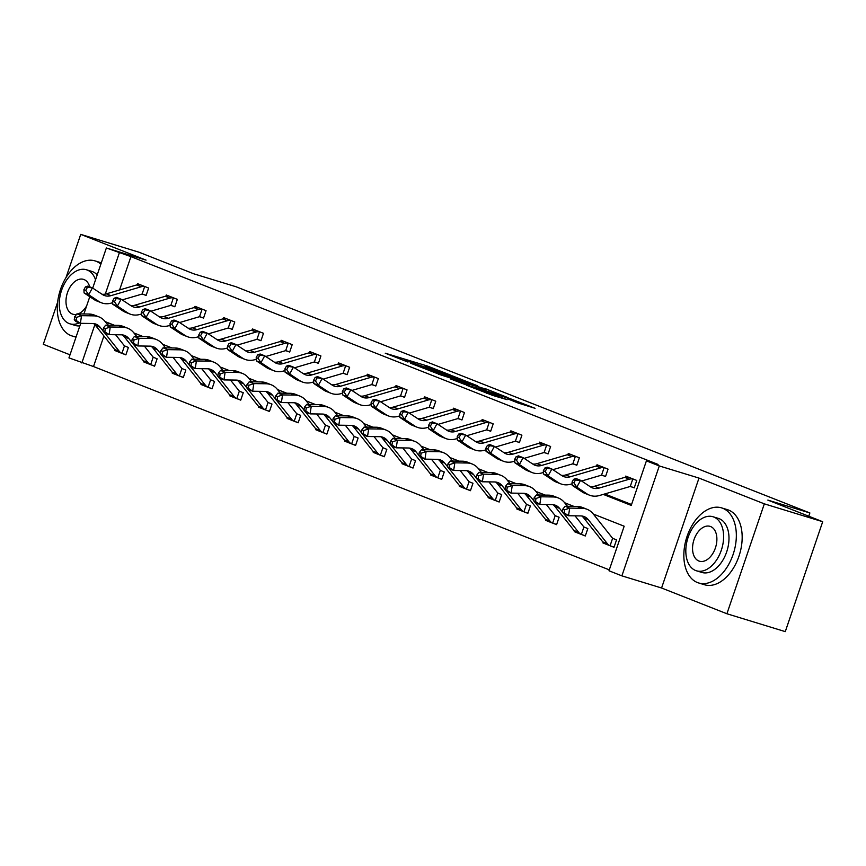 <?xml version="1.0" encoding="UTF-8"?>
<svg xmlns="http://www.w3.org/2000/svg" width="866" height="866" viewBox="0 0 866 866"><rect width="100%" height="100%" fill="white"/><g stroke="black" fill="none" stroke-linecap="round" stroke-linejoin="round"><path stroke-width="1.3" d="M450.58 375.108L427.62 366.112L385.262 353.209L407.951 362.053L403.805 360.137L407.356 361.035L429.265 368.58L425.119 366.654L432.112 368.613L450.58 375.108M518.279 403.069L535.058 408.308L509.013 398.198L466.655 385.294L492.7 395.405L507.162 399.67L474.362 387.979L504.499 397.039L517.132 401.597L508.526 399.183L518.279 403.069M822.7 521.711L785.278 631.628L726.91 613.756L764.332 503.85L822.7 521.711L767.85 500.093L809.872 512.953L235.963 286.722L193.941 273.862L139.09 252.244L80.722 234.372L146.062 260.125L106.366 247.979L130.928 256.628L658.084 464.436L646.415 460.864L659.297 465.94L621.885 575.858L608.993 570.77L624.17 526.214L593.351 514.068M764.332 503.85L698.992 478.086L659.297 465.94M477.761 385.879L452.821 376.05L410.462 363.146L436.507 373.246L477.761 385.879M485.014 388.542L506.967 397.234L464.598 384.331L450.753 379.027L469.708 384.71L463.029 382.025L438.207 374.09L484.917 388.834M80.722 234.372L66.011 277.585M57.643 302.169L43.3 344.289L70.005 354.811M808.768 516.223L809.872 512.953M130.928 256.628L119.584 289.958M604.76 493.956L631.552 504.51M143.117 294.288L146.105 295.468L148.627 288.042L137.586 283.68L137.207 284.806M171.825 305.601L174.813 306.78L177.346 299.355L166.294 295.003L165.915 296.129M200.544 316.924L203.532 318.103L206.054 310.678L195.012 306.326L194.634 307.441M229.252 328.246L232.24 329.416L234.773 321.99L223.731 317.638L223.341 318.764M257.971 339.559L260.958 340.739L263.481 333.313L252.439 328.961L252.06 330.076M286.678 350.882L289.666 352.061L292.199 344.636L281.158 340.284L280.768 341.399M315.397 362.205L318.385 363.374L320.918 355.948L309.866 351.596L309.487 352.722M344.116 373.517L347.104 374.697L349.626 367.271L338.584 362.919L338.205 364.034M372.824 384.84L375.812 386.02L378.345 378.594L367.292 374.231L366.913 375.357M401.543 396.152L404.53 397.332L407.052 389.906L396.011 385.554L395.632 386.68M430.25 407.475L433.238 408.655L435.771 401.229L424.73 396.877L424.34 397.992M458.969 418.798L461.957 419.967L464.479 412.541L453.438 408.189L453.059 409.315M487.677 430.11L490.665 431.29L493.198 423.864L482.156 419.512L481.767 420.627M516.396 441.433L519.384 442.613L521.906 435.187L510.864 430.835L510.485 431.95M545.104 452.756L548.091 453.925L550.624 446.499L539.583 442.147L539.204 443.273M573.822 464.068L576.81 465.248L579.343 457.822L568.291 453.47L567.912 454.585M602.541 475.391L605.529 476.571L608.051 469.145L597.01 464.782L596.631 465.908M631.249 486.703L634.237 487.883L636.77 480.457L625.728 476.105L625.339 477.231M103.92 335.976L93.506 366.545L609.307 569.871M108.369 322.888L107.72 324.804M115.037 349.918L114.832 350.524L116.997 351.38M122.885 353.696L125.873 354.876L128.406 347.45L124.931 346.086M143.756 361.23L143.55 361.836L145.715 362.692M151.604 365.019L154.592 366.199L157.114 358.773L153.65 357.398M172.464 372.553L172.258 373.159L174.423 374.015M180.312 376.331L183.3 377.511L185.833 370.085L182.369 368.721M201.183 383.876L200.977 384.482L203.142 385.338M209.031 387.654L212.018 388.834L214.541 381.408L211.077 380.044M229.891 395.188L229.685 395.794L231.85 396.65M237.739 398.977L240.726 400.146L243.259 392.72L239.795 391.356M258.609 406.511L258.404 407.117L260.569 407.973M266.457 410.289L269.445 411.469L271.978 404.043L268.503 402.679M287.317 417.823L287.111 418.44L289.276 419.285M295.176 421.612L298.164 422.792L300.686 415.366L297.222 413.991M316.036 429.146L315.83 429.752L317.995 430.608M323.884 432.935L326.872 434.104L329.405 426.678L325.93 425.314M344.755 440.469L344.538 441.075L346.703 441.931M352.603 444.247L355.59 445.427L358.113 438.001L354.649 436.637M373.463 451.781L373.257 452.388L375.422 453.243M381.311 455.57L384.298 456.75L386.831 449.324L383.367 447.949M402.181 463.104L401.976 463.711L404.141 464.566M410.029 466.882L413.017 468.062L415.539 460.636L412.075 459.272M430.889 474.427L430.683 475.033L432.848 475.889M438.737 478.205L441.725 479.385L444.258 471.959L440.794 470.595M459.608 485.739L459.402 486.346L461.567 487.201M467.456 489.528L470.444 490.697L472.977 483.271L469.502 481.907M488.316 497.062L488.11 497.669L490.275 498.524M496.175 500.84L499.162 502.02L501.685 494.594L498.221 493.23M517.034 508.374L516.829 508.991L518.994 509.836M524.883 512.163L527.87 513.343L530.403 505.917L526.929 504.542M545.753 519.697L545.537 520.304L547.702 521.159M553.601 523.486L556.589 524.655L559.111 517.229L555.647 515.865M574.461 531.02L574.255 531.627L576.42 532.482M582.309 534.798L585.297 535.978L587.83 528.552L584.355 527.188M603.18 542.332L602.974 542.939L605.139 543.794M611.028 546.121L614.016 547.301L616.538 539.875L613.074 538.5M698.992 478.086L661.57 588.003L726.91 613.756M661.57 588.003L621.885 575.858M93.506 366.545L68.955 357.896L80.722 323.321M603.266 494.399L631.249 505.419L646.415 460.864M119.259 253.056L105.284 294.104M83.905 313.968L89.783 296.702M92.716 288.086L106.366 247.979M94.87 324.674L81.837 362.973M573.942 506.415L564.632 502.745M545.223 495.103L535.924 491.433M516.515 483.78L507.205 480.11M487.796 472.457L478.497 468.798M459.088 461.145L449.779 457.475M430.37 449.822L421.071 446.152M401.662 438.499L392.352 434.84M372.943 427.187L363.633 423.517M344.224 415.864L334.925 412.194M315.516 404.552L306.207 400.882M286.798 393.229L277.499 389.559M258.09 381.906L248.78 378.247M229.371 370.594L220.072 366.924M200.663 359.271L191.354 355.601M171.944 347.948L162.635 344.289M143.226 336.636L133.927 332.966M114.518 325.313L105.208 321.643M114.832 350.524L116.282 350.968M143.55 361.836L145.001 362.291M172.258 373.159L173.72 373.603M200.977 384.482L202.428 384.926M229.685 395.794L231.146 396.249M258.404 407.117L259.854 407.561M287.111 418.44L288.573 418.884M315.83 429.752L317.281 430.196M344.538 441.075L345.999 441.519M373.257 452.388L374.718 452.842M401.976 463.711L403.426 464.154M430.683 475.033L432.145 475.477M459.402 486.346L460.853 486.8M488.11 497.669L489.571 498.112M516.829 508.991L518.279 509.435M545.537 520.304L546.998 520.747M574.255 531.627L575.717 532.07M602.974 542.939L604.425 543.393M455.7 377.262L415.842 364.997L432.015 370.756L456.772 378.334L460.322 379.232L455.7 377.262M485.956 389.743L465.605 382.718L485.956 389.743L485.61 390.761M125.938 354.692L121.933 353.35A10.987 8.53 -68.5 0 1 119.216 351.239L104.613 332.869M115.611 334.731L124.163 345.491A3.139 2.436 111.5 0 0 124.498 345.826L125.418 346.27M117.787 351.693L117.332 351.531A10.987 8.53 -68.5 0 1 114.615 349.431L95.563 325.464A15.696 12.189 111.5 0 0 93.604 323.559M103 330.844L100.164 327.272A15.696 12.189 111.5 0 0 96.029 324.165A15.696 12.189 111.5 0 0 92.608 323.494L80.376 323.321L75.775 321.502L74.259 319.706L76.1 320.431L76.565 317.378L74.725 316.653L74.259 319.706M74.725 316.653L76.944 313.871L89.176 314.044A23.555 18.294 -68.5 0 1 94.307 315.051L98.908 316.859A23.555 18.294 -68.5 0 1 105.111 321.524L108.055 325.215M76.944 313.871L81.545 315.679L93.777 315.863A23.555 18.294 -68.5 0 1 98.908 316.859M122.82 353.674L121.933 353.35L124.498 345.826L124.985 346.108M76.565 317.378L81.545 315.679L80.376 323.321L76.1 320.431M122.182 299.907L141.634 294.191A3.139 2.436 -68.5 0 1 142.1 294.104L144.665 286.581L145.575 286.841L140.065 284.762A10.987 8.53 111.5 0 0 136.568 284.968L106.323 293.845A15.696 12.189 -68.5 0 1 102.026 294.245M146.159 295.284L142.1 294.104M144.665 286.581A10.987 8.53 111.5 0 0 141.169 286.776L110.924 295.663A15.696 12.189 -68.5 0 1 104.234 295.458A15.696 12.189 -68.5 0 1 102.469 294.537L92.435 287.902L88.678 294.743L98.702 301.379A23.555 18.294 111.5 0 0 101.354 302.754A23.555 18.294 111.5 0 0 111.4 303.068L112.71 302.678M85.42 286.917L87.834 286.083L92.435 287.902L85.42 286.917L83.915 289.655L85.756 290.381L87.26 287.642M85.756 290.381L88.678 294.743L84.078 292.935L94.102 299.56A23.555 18.294 111.5 0 0 96.754 300.946L101.354 302.754M84.078 292.935L83.915 289.655M100.867 264.152A39.251 24.681 -73 0 0 96.18 261.294A39.251 24.681 -73 0 0 95.022 260.893A39.251 24.681 -73 0 0 60.219 290.283A39.251 24.681 -73 0 0 70.893 335.564A39.251 24.681 -73 0 0 72.04 335.965A39.251 24.681 -73 0 0 76.186 336.647M101.311 262.831A39.251 24.681 -73 0 0 100.857 262.679L95.022 260.893M95.541 279.772A28.264 17.775 -73 0 0 87.271 270.051A28.264 17.775 -73 0 0 86.438 269.759L91.807 271.404A28.264 17.775 107 0 1 92.64 271.697A28.264 17.775 107 0 1 97.209 274.901M86.438 269.759A28.264 17.775 -73 0 0 61.378 290.922A28.264 17.775 -73 0 0 69.064 323.527A28.264 17.775 -73 0 0 69.897 323.808A28.264 17.775 -73 0 0 79.293 322.888M89.674 286.808A18.218 11.453 -73 0 0 84.034 279.556A18.218 11.453 -73 0 0 83.493 279.372A18.218 11.453 -73 0 0 67.342 293A18.218 11.453 -73 0 0 72.3 314.012A18.218 11.453 -73 0 0 72.831 314.206A18.218 11.453 -73 0 0 76.544 314.38M78.243 313.882A18.218 11.453 -73 0 0 86.687 305.806M79.845 325.887A28.264 17.775 107 0 1 75.266 325.454L69.897 323.808M722.731 508.277A39.251 24.681 -73 0 0 721.584 507.877A39.251 24.681 -73 0 0 686.77 537.266A39.251 24.681 -73 0 0 697.444 582.547A39.251 24.681 -73 0 0 698.602 582.948A39.251 24.681 -73 0 0 733.405 553.569A39.251 24.681 -73 0 0 722.731 508.277M698.602 582.948L704.437 584.734A39.251 24.681 -73 0 0 739.239 555.355A39.251 24.681 -73 0 0 728.566 510.074A39.251 24.681 -73 0 0 727.418 509.663L721.584 507.877M712.989 516.742L718.358 518.388A28.264 17.775 107 0 1 719.191 518.68A28.264 17.775 107 0 1 726.877 551.285A28.264 17.775 107 0 1 701.817 572.437L696.448 570.791A28.264 17.775 -73 0 0 721.508 549.639A28.264 17.775 -73 0 0 713.822 517.034A28.264 17.775 -73 0 0 712.989 516.742A28.264 17.775 -73 0 0 687.929 537.905A28.264 17.775 -73 0 0 695.615 570.51A28.264 17.775 -73 0 0 696.448 570.791M698.851 561.006A18.218 11.453 -73 0 0 699.392 561.19A18.218 11.453 -73 0 0 715.533 547.55A18.218 11.453 -73 0 0 710.585 526.539A18.218 11.453 -73 0 0 710.055 526.355A18.218 11.453 -73 0 0 693.904 539.994A18.218 11.453 -73 0 0 698.851 561.006M154.646 366.015L150.652 364.662A10.987 8.53 -68.5 0 1 147.934 362.562L133.332 344.192M144.33 346.054L152.881 356.814A3.139 2.436 111.5 0 0 153.206 357.138L154.126 357.593M146.506 363.006L146.051 362.854A10.987 8.53 -68.5 0 1 143.334 360.754L124.282 336.777A15.696 12.189 111.5 0 0 122.323 334.882M131.719 342.157L128.882 338.595A15.696 12.189 111.5 0 0 124.747 335.488A15.696 12.189 111.5 0 0 121.316 334.817L109.094 334.633L104.494 332.825L102.967 331.029L104.818 331.754L105.284 328.701L103.444 327.976L102.967 331.029M103.444 327.976L105.663 325.183L117.884 325.367A23.555 18.294 -68.5 0 1 123.015 326.363L127.627 328.182A23.555 18.294 -68.5 0 1 133.829 332.847L136.763 336.538M105.663 325.183L110.263 327.002L122.485 327.175A23.555 18.294 -68.5 0 1 127.627 328.182M151.539 364.997L150.652 364.662L153.206 357.138L153.704 357.431M105.284 328.701L110.263 327.002L109.094 334.633L104.818 331.754M183.365 377.338L179.359 375.985A10.987 8.53 -68.5 0 1 176.642 373.885L162.039 355.504M173.038 357.366L181.6 368.137A3.139 2.436 111.5 0 0 181.925 368.461L182.845 368.905M175.213 374.329L174.759 374.166A10.987 8.53 -68.5 0 1 172.042 372.066L152.99 348.1A15.696 12.189 111.5 0 0 151.041 346.205M160.427 353.48L157.59 349.907A15.696 12.189 111.5 0 0 153.455 346.801A15.696 12.189 111.5 0 0 150.035 346.14L137.813 345.956L133.212 344.138L131.686 342.351L133.526 343.077L133.992 340.013L132.152 339.288L131.686 342.351M132.152 339.288L134.371 336.506L146.603 336.679A23.555 18.294 -68.5 0 1 151.734 337.686L156.335 339.504A23.555 18.294 -68.5 0 1 162.537 344.159L165.482 347.861M134.371 336.506L138.971 338.314L151.204 338.498A23.555 18.294 -68.5 0 1 156.335 339.504M180.258 376.32L179.359 375.985L181.925 368.461L182.412 368.743M133.992 340.013L138.971 338.314L137.813 345.956L133.526 343.077M169.281 296.183L168.773 296.085A10.987 8.53 111.5 0 0 165.276 296.28L135.042 305.168A15.696 12.189 -68.5 0 1 130.734 305.557M150.901 311.219L170.353 305.503A3.139 2.436 -68.5 0 1 170.819 305.417L173.373 297.904L174.358 298.175M174.878 306.607L170.819 305.417M173.373 297.904A10.987 8.53 111.5 0 0 169.877 298.099L139.643 306.975A15.696 12.189 -68.5 0 1 132.942 306.77A15.696 12.189 -68.5 0 1 131.177 305.85L121.153 299.225L117.386 306.066L127.421 312.702A23.555 18.294 111.5 0 0 130.062 314.077A23.555 18.294 111.5 0 0 140.108 314.39L141.429 314.001M114.139 298.24L116.553 297.406L121.153 299.225L114.139 298.24L112.634 300.978L114.474 301.704L115.979 298.965M114.474 301.704L117.386 306.066L112.786 304.247L122.82 310.883A23.555 18.294 111.5 0 0 125.462 312.258L130.062 314.077M112.786 304.247L112.634 300.978M179.608 322.542L199.061 316.826A3.139 2.436 -68.5 0 1 199.526 316.74L202.092 309.216L203.012 309.476L197.491 307.408A10.987 8.53 111.5 0 0 193.995 307.603L163.75 316.491A15.696 12.189 -68.5 0 1 159.452 316.88M203.586 317.919L199.526 316.74M202.092 309.216A10.987 8.53 111.5 0 0 198.595 309.422L168.361 318.298A15.696 12.189 -68.5 0 1 161.661 318.093A15.696 12.189 -68.5 0 1 159.896 317.173L149.861 310.537L146.105 317.378L156.129 324.014A23.555 18.294 111.5 0 0 158.781 325.4A23.555 18.294 111.5 0 0 168.827 325.703L170.137 325.324M142.847 309.563L145.261 308.729L149.861 310.537L142.847 309.563L141.342 312.301L143.182 313.027L144.687 310.288M143.182 313.027L146.105 317.378L141.504 315.57L151.528 322.206A23.555 18.294 111.5 0 0 154.18 323.581L158.781 325.4M141.504 315.57L141.342 312.301M212.083 388.65L208.078 387.297A10.987 8.53 -68.5 0 1 205.361 385.197L190.758 366.827M201.756 368.689L210.308 379.449A3.139 2.436 111.5 0 0 210.633 379.784L211.553 380.228M203.932 385.651L203.478 385.489A10.987 8.53 -68.5 0 1 200.76 383.389L181.708 359.412A15.696 12.189 111.5 0 0 179.749 357.517M189.145 364.803L186.309 361.23A15.696 12.189 111.5 0 0 182.174 358.123A15.696 12.189 111.5 0 0 178.753 357.452L166.521 357.279L161.92 355.461L160.405 353.664L162.245 354.389L162.711 351.336L160.87 350.611L160.405 353.664M160.87 350.611L163.089 347.818L175.311 348.002A23.555 18.294 -68.5 0 1 180.453 349.009L185.053 350.817A23.555 18.294 -68.5 0 1 191.256 355.482L194.19 359.173M163.089 347.818L167.69 349.637L179.911 349.821A23.555 18.294 -68.5 0 1 185.053 350.817M208.966 387.632L208.078 387.297L210.633 379.784L211.131 380.066M162.711 351.336L167.69 349.637L166.521 357.279L162.245 354.389M240.791 399.973L236.786 398.62A10.987 8.53 -68.5 0 1 234.08 396.52L219.466 378.15M230.464 380.012L239.027 390.772A3.139 2.436 111.5 0 0 239.352 391.096L240.272 391.551M232.64 396.964L232.185 396.812A10.987 8.53 -68.5 0 1 229.479 394.701L210.416 370.735A15.696 12.189 111.5 0 0 208.468 368.84M217.853 376.115L215.017 372.553A15.696 12.189 111.5 0 0 210.882 369.446A15.696 12.189 111.5 0 0 207.461 368.775L195.24 368.591L190.639 366.783L189.113 364.987L190.953 365.712L191.418 362.659L189.578 361.934L189.113 364.987M189.578 361.934L191.808 359.141L204.03 359.325A23.555 18.294 -68.5 0 1 209.161 360.321L213.761 362.14A23.555 18.294 -68.5 0 1 219.975 366.805L222.908 370.496M191.808 359.141L196.409 360.96L208.63 361.133A23.555 18.294 -68.5 0 1 213.761 362.14M237.685 398.955L236.786 398.62L239.352 391.096L239.839 391.378M191.418 362.659L196.409 360.96L195.24 368.591L190.953 365.712M269.51 411.296L265.505 409.943A10.987 8.53 -68.5 0 1 262.788 407.843L248.185 389.462M259.183 391.324L267.735 402.084A3.139 2.436 111.5 0 0 268.059 402.419L268.99 402.863M261.359 408.287L260.904 408.124A10.987 8.53 -68.5 0 1 258.187 406.024L239.135 382.058A15.696 12.189 111.5 0 0 237.176 380.152M246.572 387.438L243.736 383.865A15.696 12.189 111.5 0 0 239.601 380.759A15.696 12.189 111.5 0 0 236.18 380.087L223.948 379.914L219.347 378.096L217.831 376.299L219.672 377.024L220.137 373.971L218.297 373.246L217.831 376.299M218.297 373.246L220.516 370.464L232.748 370.637A23.555 18.294 -68.5 0 1 237.879 371.644L242.48 373.452A23.555 18.294 -68.5 0 1 248.683 378.117L251.627 381.819M220.516 370.464L225.117 372.272L237.349 372.456A23.555 18.294 -68.5 0 1 242.48 373.452M266.392 410.267L265.505 409.943L268.059 402.419L268.557 402.701M220.137 373.971L225.117 372.272L223.948 379.914L219.672 377.024M226.719 318.818L226.199 318.72A10.987 8.53 111.5 0 0 222.703 318.926L192.469 327.803A15.696 12.189 -68.5 0 1 188.16 328.192M208.327 333.854L227.78 328.149A3.139 2.436 -68.5 0 1 228.245 328.062L230.8 320.539L231.785 320.821M232.304 329.242L228.245 328.062M230.8 320.539A10.987 8.53 111.5 0 0 227.303 320.734L197.069 329.621A15.696 12.189 -68.5 0 1 190.379 329.416A15.696 12.189 -68.5 0 1 188.604 328.495L178.58 321.86L174.813 328.701L184.848 335.337A23.555 18.294 111.5 0 0 187.5 336.712A23.555 18.294 111.5 0 0 197.535 337.026L198.855 336.636M171.565 320.875L173.979 320.041L178.58 321.86L171.565 320.875L170.061 323.613L171.901 324.339L173.406 321.6M171.901 324.339L174.813 328.701L170.212 326.893L180.247 333.518A23.555 18.294 111.5 0 0 182.888 334.904L187.5 336.712M170.212 326.893L170.061 323.613M255.427 330.141L254.918 330.043A10.987 8.53 111.5 0 0 251.421 330.238L221.187 339.126A15.696 12.189 -68.5 0 1 216.879 339.515M237.035 345.177L256.488 339.461A3.139 2.436 -68.5 0 1 256.953 339.375L259.519 331.851L260.493 332.133M261.012 340.565L256.953 339.375M259.519 331.851A10.987 8.53 111.5 0 0 256.022 332.057L225.788 340.933A15.696 12.189 -68.5 0 1 219.087 340.728A15.696 12.189 -68.5 0 1 217.323 339.808L207.299 333.183L203.532 340.024L213.556 346.649A23.555 18.294 111.5 0 0 216.208 348.035A23.555 18.294 111.5 0 0 226.253 348.349L227.563 347.959M200.273 332.198L202.687 331.364L207.299 333.183L200.273 332.198L198.769 334.936L200.609 335.662L202.114 332.923M200.609 335.662L203.532 340.024L198.931 338.205L208.955 344.841A23.555 18.294 111.5 0 0 211.607 346.216L216.208 348.035M198.931 338.205L198.769 334.936M284.145 341.453L283.626 341.356A10.987 8.53 111.5 0 0 280.129 341.561L249.895 350.438A15.696 12.189 -68.5 0 1 245.587 350.838M265.754 356.5L285.206 350.784A3.139 2.436 -68.5 0 1 285.672 350.698L288.237 343.174L289.212 343.456M289.731 351.877L285.672 350.698M288.237 343.174A10.987 8.53 111.5 0 0 284.73 343.369L254.496 352.256A15.696 12.189 -68.5 0 1 247.806 352.051A15.696 12.189 -68.5 0 1 246.041 351.131L236.007 344.495L232.25 351.336L242.274 357.972A23.555 18.294 111.5 0 0 244.926 359.358A23.555 18.294 111.5 0 0 254.972 359.661L256.282 359.282M228.992 343.521L231.406 342.687L236.007 344.495L228.992 343.521L227.487 346.248L229.328 346.974L230.832 344.246M229.328 346.974L232.25 351.336L227.639 349.528L237.674 356.164A23.555 18.294 111.5 0 0 240.326 357.539L244.926 359.358M227.639 349.528L227.487 346.248M298.218 422.608L294.213 421.255A10.987 8.53 -68.5 0 1 291.506 419.155L276.904 400.785M287.902 402.647L296.453 413.407A3.139 2.436 111.5 0 0 296.778 413.742L297.698 414.186M290.067 419.609L289.612 419.447A10.987 8.53 -68.5 0 1 286.906 417.347L267.854 393.37A15.696 12.189 111.5 0 0 265.894 391.475M275.291 398.75L272.454 395.188A15.696 12.189 111.5 0 0 268.308 392.082A15.696 12.189 111.5 0 0 264.888 391.41L252.666 391.226L248.066 389.419L246.539 387.622L248.38 388.347L248.856 385.294L247.005 384.569L246.539 387.622M247.005 384.569L249.235 381.776L261.456 381.96A23.555 18.294 -68.5 0 1 266.587 382.956L271.188 384.775A23.555 18.294 -68.5 0 1 277.401 389.44L280.335 393.132M249.235 381.776L253.835 383.595L266.057 383.768A23.555 18.294 -68.5 0 1 271.188 384.775M295.111 421.59L294.213 421.255L296.778 413.742L297.276 414.024M248.856 385.294L253.835 383.595L252.666 391.226L248.38 388.347M294.462 367.812L313.914 362.096A3.139 2.436 -68.5 0 1 314.39 362.01L316.945 354.497L317.865 354.757L312.345 352.679A10.987 8.53 111.5 0 0 308.848 352.884L278.614 361.761A15.696 12.189 -68.5 0 1 274.305 362.15M318.45 363.2L314.39 362.01M316.945 354.497A10.987 8.53 111.5 0 0 313.449 354.692L283.214 363.579A15.696 12.189 -68.5 0 1 276.514 363.363A15.696 12.189 -68.5 0 1 274.749 362.443L264.725 355.818L260.958 362.659L270.993 369.295A23.555 18.294 111.5 0 0 273.634 370.67A23.555 18.294 111.5 0 0 283.68 370.984L285.001 370.594M257.7 354.833L260.125 353.999L264.725 355.818L257.7 354.833L256.195 357.571L258.036 358.297L259.54 355.558M258.036 358.297L260.958 362.659L256.358 360.841L266.382 367.476A23.555 18.294 111.5 0 0 269.034 368.862L273.634 370.67M256.358 360.841L256.195 357.571M326.937 433.931L322.931 432.578A10.987 8.53 -68.5 0 1 320.214 430.478L305.611 412.108M316.61 413.97L325.161 424.73A3.139 2.436 111.5 0 0 325.497 425.054L326.417 425.509M318.785 430.922L318.331 430.759A10.987 8.53 -68.5 0 1 315.614 428.659L296.562 404.693A15.696 12.189 111.5 0 0 294.602 402.798M303.998 410.073L301.162 406.511A15.696 12.189 111.5 0 0 297.027 403.394A15.696 12.189 111.5 0 0 293.606 402.733L281.374 402.549L276.774 400.741L275.258 398.945L277.098 399.67L277.564 396.617L275.724 395.881L275.258 398.945M275.724 395.881L277.943 393.099L290.175 393.283A23.555 18.294 -68.5 0 1 295.306 394.279L299.907 396.098A23.555 18.294 -68.5 0 1 306.109 400.752L309.054 404.454M277.943 393.099L282.543 394.918L294.776 395.091A23.555 18.294 -68.5 0 1 299.907 396.098M323.819 432.913L322.931 432.578L325.497 425.054L325.984 425.336M277.564 396.617L282.543 394.918L281.374 402.549L277.098 399.67M341.572 364.099L341.063 364.001A10.987 8.53 111.5 0 0 337.556 364.196L307.322 373.084A15.696 12.189 -68.5 0 1 303.024 373.473M323.18 379.135L342.633 373.419A3.139 2.436 -68.5 0 1 343.098 373.333L345.664 365.809L346.638 366.091M347.158 374.513L343.098 373.333M345.664 365.809A10.987 8.53 111.5 0 0 342.167 366.015L311.922 374.891A15.696 12.189 -68.5 0 1 305.233 374.686A15.696 12.189 -68.5 0 1 303.468 373.766L293.433 367.13L289.677 373.982L299.701 380.607A23.555 18.294 111.5 0 0 302.353 381.993A23.555 18.294 111.5 0 0 312.399 382.307L313.709 381.917M286.419 366.156L288.833 365.322L293.433 367.13L286.419 366.156L284.914 368.894L286.754 369.62L288.259 366.881M286.754 369.62L289.677 373.982L285.076 372.163L295.1 378.799A23.555 18.294 111.5 0 0 297.752 380.174L302.353 381.993M285.076 372.163L284.914 368.894M355.645 445.243L351.65 443.901A10.987 8.53 -68.5 0 1 348.933 441.79L334.33 423.42M345.328 425.282L353.88 436.042A3.139 2.436 111.5 0 0 354.205 436.377L355.125 436.821M347.504 442.245L347.039 442.082A10.987 8.53 -68.5 0 1 344.332 439.982L325.28 416.016A15.696 12.189 111.5 0 0 323.321 414.11M332.717 421.396L329.881 417.823A15.696 12.189 111.5 0 0 325.746 414.717A15.696 12.189 111.5 0 0 322.314 414.045L310.093 413.872L305.492 412.054L303.966 410.257L305.806 410.982L306.283 407.929L304.442 407.204L303.966 410.257M304.442 407.204L306.661 404.422L318.883 404.595A23.555 18.294 -68.5 0 1 324.014 405.602L328.615 407.41A23.555 18.294 -68.5 0 1 334.828 412.075L337.762 415.767M306.661 404.422L311.262 406.23L323.483 406.414A23.555 18.294 -68.5 0 1 328.615 407.41M352.538 444.226L351.65 443.901L354.205 436.377L354.703 436.659M306.283 407.929L311.262 406.23L310.093 413.872L305.806 410.982M351.888 390.458L371.341 384.742A3.139 2.436 -68.5 0 1 371.817 384.656L374.372 377.132L375.292 377.392L369.771 375.314A10.987 8.53 111.5 0 0 366.275 375.519L336.04 384.396A15.696 12.189 -68.5 0 1 331.732 384.796M375.876 385.835L371.817 384.656M374.372 377.132A10.987 8.53 111.5 0 0 370.875 377.327L340.641 386.214A15.696 12.189 -68.5 0 1 333.94 386.009A15.696 12.189 -68.5 0 1 332.176 385.089L322.152 378.453L318.385 385.294L328.42 391.93A23.555 18.294 111.5 0 0 331.061 393.305A23.555 18.294 111.5 0 0 341.107 393.619L342.427 393.229M315.137 377.468L317.551 376.634L322.152 378.453L315.137 377.468L313.633 380.206L315.473 380.932L316.978 378.193M315.473 380.932L318.385 385.294L313.784 383.486L323.819 390.111A23.555 18.294 111.5 0 0 326.46 391.497L331.061 393.305M313.784 383.486L313.633 380.206M384.363 456.566L380.358 455.213A10.987 8.53 -68.5 0 1 377.641 453.113L363.038 434.743M374.036 436.605L382.599 447.365A3.139 2.436 111.5 0 0 382.924 447.69L383.844 448.144M376.212 453.557L375.757 453.405A10.987 8.53 -68.5 0 1 373.04 451.305L353.988 427.328A15.696 12.189 111.5 0 0 352.029 425.433M361.425 432.708L358.589 429.146A15.696 12.189 111.5 0 0 354.454 426.04A15.696 12.189 111.5 0 0 351.033 425.368L338.812 425.184L334.2 423.377L332.685 421.58L334.525 422.305L334.99 419.252L333.15 418.527L332.685 421.58M333.15 418.527L335.369 415.734L347.602 415.918A23.555 18.294 -68.5 0 1 352.733 416.914L357.333 418.733A23.555 18.294 -68.5 0 1 363.536 423.398L366.48 427.09M335.369 415.734L339.97 417.553L352.202 417.726A23.555 18.294 -68.5 0 1 357.333 418.733M381.257 455.548L380.358 455.213L382.924 447.69L383.411 447.982M334.99 419.252L339.97 417.553L338.812 425.184L334.525 422.305M398.999 386.734L398.49 386.637A10.987 8.53 111.5 0 0 394.993 386.831L364.748 395.719A15.696 12.189 -68.5 0 1 360.451 396.108M380.607 401.77L400.06 396.054A3.139 2.436 -68.5 0 1 400.525 395.968L403.091 388.455L404.065 388.726M404.584 397.158L400.525 395.968M403.091 388.455A10.987 8.53 111.5 0 0 399.594 388.65L369.349 397.537A15.696 12.189 -68.5 0 1 362.659 397.321A15.696 12.189 -68.5 0 1 360.895 396.401L350.86 389.776L347.104 396.617L357.128 403.253A23.555 18.294 111.5 0 0 359.78 404.628A23.555 18.294 111.5 0 0 369.825 404.942L371.135 404.552M343.845 388.791L346.259 387.957L350.86 389.776L343.845 388.791L342.341 391.529L344.181 392.255L345.686 389.516M344.181 392.255L347.104 396.617L342.503 394.799L352.527 401.434A23.555 18.294 111.5 0 0 355.179 402.809L359.78 404.628M342.503 394.799L342.341 391.529M413.071 467.889L409.077 466.536A10.987 8.53 -68.5 0 1 406.36 464.436L391.757 446.055M402.755 447.917L411.307 458.688A3.139 2.436 111.5 0 0 411.631 459.012L412.552 459.456M404.931 464.88L404.476 464.717A10.987 8.53 -68.5 0 1 401.759 462.617L382.707 438.651A15.696 12.189 111.5 0 0 380.748 436.756M390.144 444.031L387.308 440.458A15.696 12.189 111.5 0 0 383.173 437.352A15.696 12.189 111.5 0 0 379.752 436.691L367.52 436.507L362.919 434.689L361.403 432.903L363.244 433.628L363.709 430.564L361.869 429.839L361.403 432.903M361.869 429.839L364.088 427.057L376.309 427.23A23.555 18.294 -68.5 0 1 381.451 428.237L386.052 430.056A23.555 18.294 -68.5 0 1 392.255 434.71L395.188 438.413M364.088 427.057L368.689 428.865L380.91 429.049A23.555 18.294 -68.5 0 1 386.052 430.056M409.964 466.871L409.077 466.536L411.631 459.012L412.129 459.294M363.709 430.564L368.689 428.865L367.52 436.507L363.244 433.628M409.326 413.093L428.778 407.377A3.139 2.436 -68.5 0 1 429.244 407.291L431.798 399.767L432.719 400.027L427.198 397.959A10.987 8.53 111.5 0 0 423.701 398.154L393.467 407.042A15.696 12.189 -68.5 0 1 389.159 407.431M433.303 408.471L429.244 407.291M431.798 399.767A10.987 8.53 111.5 0 0 428.302 399.973L398.068 408.849A15.696 12.189 -68.5 0 1 391.367 408.644A15.696 12.189 -68.5 0 1 389.603 407.724L379.579 401.088L375.812 407.929L385.846 414.565A23.555 18.294 111.5 0 0 388.488 415.951A23.555 18.294 111.5 0 0 398.533 416.254L399.854 415.875M372.564 400.114L374.978 399.28L379.579 401.088L372.564 400.114L371.059 402.852L372.9 403.578L374.404 400.839M372.9 403.578L375.812 407.929L371.211 406.122L381.246 412.757A23.555 18.294 111.5 0 0 383.887 414.132L388.488 415.951M371.211 406.122L371.059 402.852M441.79 479.201L437.785 477.848A10.987 8.53 -68.5 0 1 435.078 475.748L420.465 457.378M431.463 459.24L440.025 470A3.139 2.436 111.5 0 0 440.35 470.335L441.27 470.779M433.639 476.203L433.184 476.04A10.987 8.53 -68.5 0 1 430.467 473.94L411.415 449.974A15.696 12.189 111.5 0 0 409.466 448.068M418.852 455.354L416.016 451.781A15.696 12.189 111.5 0 0 411.88 448.675A15.696 12.189 111.5 0 0 408.46 448.003L396.238 447.83L391.638 446.012L390.111 444.215L391.952 444.94L392.417 441.887L390.577 441.162L390.111 444.215M390.577 441.162L392.796 438.369L405.028 438.553A23.555 18.294 -68.5 0 1 410.159 439.56L414.76 441.368A23.555 18.294 -68.5 0 1 420.973 446.033L423.907 449.725M392.796 438.369L397.407 440.188L409.629 440.372A23.555 18.294 -68.5 0 1 414.76 441.368M438.683 478.184L437.785 477.848L440.35 470.335L440.837 470.617M392.417 441.887L397.407 440.188L396.238 447.83L391.952 444.94M456.425 409.369L455.917 409.272A10.987 8.53 111.5 0 0 452.42 409.477L422.186 418.354A15.696 12.189 -68.5 0 1 417.877 418.743M438.034 424.405L457.486 418.7A3.139 2.436 -68.5 0 1 457.952 418.614L460.517 411.09L461.491 411.372M462.011 419.793L457.952 418.614M460.517 411.09A10.987 8.53 111.5 0 0 457.021 411.285L426.786 420.172A15.696 12.189 -68.5 0 1 420.086 419.967A15.696 12.189 -68.5 0 1 418.321 419.047L408.287 412.411L404.53 419.252L414.554 425.888A23.555 18.294 111.5 0 0 417.206 427.263A23.555 18.294 111.5 0 0 427.252 427.577L428.562 427.187M401.272 411.426L403.686 410.592L408.287 412.411L401.272 411.426L399.767 414.165L401.608 414.89L403.112 412.151M401.608 414.89L404.53 419.252L399.93 417.444L409.954 424.069A23.555 18.294 111.5 0 0 412.606 425.455L417.206 427.263M399.93 417.444L399.767 414.165M470.509 490.524L466.503 489.171A10.987 8.53 -68.5 0 1 463.786 487.071L449.183 468.701M460.182 470.563L468.733 481.323A3.139 2.436 111.5 0 0 469.058 481.648L469.989 482.102M462.357 487.515L461.903 487.363A10.987 8.53 -68.5 0 1 459.186 485.252L440.134 461.286A15.696 12.189 111.5 0 0 438.174 459.391M447.57 466.666L444.734 463.104A15.696 12.189 111.5 0 0 440.599 459.998A15.696 12.189 111.5 0 0 437.178 459.326L424.946 459.142L420.346 457.335L418.83 455.538L420.67 456.263L421.136 453.21L419.296 452.485L418.83 455.538M419.296 452.485L421.515 449.692L433.736 449.876A23.555 18.294 -68.5 0 1 438.878 450.872L443.479 452.691A23.555 18.294 -68.5 0 1 449.681 457.356L452.615 461.048M421.515 449.692L426.115 451.511L438.348 451.684A23.555 18.294 -68.5 0 1 443.479 452.691M467.391 489.507L466.503 489.171L469.058 481.648L469.556 481.929M421.136 453.21L426.115 451.511L424.946 459.142L420.67 456.263M485.144 420.692L484.624 420.595A10.987 8.53 111.5 0 0 481.128 420.789L450.894 429.677A15.696 12.189 -68.5 0 1 446.585 430.066M466.752 435.728L486.205 430.012A3.139 2.436 -68.5 0 1 486.67 429.926L489.225 422.402L490.21 422.684M490.73 431.116L486.67 429.926M489.225 422.402A10.987 8.53 111.5 0 0 485.729 422.608L455.494 431.485A15.696 12.189 -68.5 0 1 448.805 431.279A15.696 12.189 -68.5 0 1 447.029 430.359L437.005 423.734L433.249 430.575L443.273 437.2A23.555 18.294 111.5 0 0 445.925 438.586A23.555 18.294 111.5 0 0 455.96 438.9L457.28 438.51M429.991 422.749L432.405 421.915L437.005 423.734L429.991 422.749L428.486 425.487L430.326 426.213L431.831 423.474M430.326 426.213L433.249 430.575L428.638 428.757L438.672 435.392A23.555 18.294 111.5 0 0 441.324 436.767L445.925 438.586M428.638 428.757L428.486 425.487M499.217 501.847L495.211 500.494A10.987 8.53 -68.5 0 1 492.505 498.394L477.902 480.013M488.9 481.875L497.452 492.635A3.139 2.436 111.5 0 0 497.777 492.97L498.697 493.414M491.065 498.838L490.611 498.675A10.987 8.53 -68.5 0 1 487.904 496.575L468.842 472.609A15.696 12.189 111.5 0 0 466.893 470.703M476.278 477.989L473.453 474.416A15.696 12.189 111.5 0 0 469.307 471.31A15.696 12.189 111.5 0 0 465.886 470.639L453.665 470.465L449.064 468.647L447.538 466.85L449.378 467.575L449.844 464.522L448.003 463.797L447.538 466.85M448.003 463.797L450.233 461.015L462.455 461.188A23.555 18.294 -68.5 0 1 467.586 462.195L472.187 464.003A23.555 18.294 -68.5 0 1 478.4 468.668L481.334 472.371M450.233 461.015L454.834 462.823L467.055 463.007A23.555 18.294 -68.5 0 1 472.187 464.003M496.11 500.819L495.211 500.494L497.777 492.97L498.264 493.252M449.844 464.522L454.834 462.823L453.665 470.465L449.378 467.575M513.852 432.004L513.343 431.907A10.987 8.53 111.5 0 0 509.847 432.112L479.612 440.989A15.696 12.189 -68.5 0 1 475.304 441.389M495.46 447.051L514.913 441.335A3.139 2.436 -68.5 0 1 515.389 441.249L517.944 433.725L518.918 434.007M519.448 442.429L515.389 441.249M517.944 433.725A10.987 8.53 111.5 0 0 514.447 433.931L484.213 442.807A15.696 12.189 -68.5 0 1 477.512 442.602A15.696 12.189 -68.5 0 1 475.748 441.682L465.724 435.046L461.957 441.887L471.992 448.523A23.555 18.294 111.5 0 0 474.633 449.909A23.555 18.294 111.5 0 0 484.679 450.212L485.999 449.833M458.699 434.072L461.123 433.238L465.724 435.046L458.699 434.072L457.194 436.8L459.034 437.525L460.539 434.797M459.034 437.525L461.957 441.887L457.356 440.08L467.38 446.715A23.555 18.294 111.5 0 0 470.032 448.09L474.633 449.909M457.356 440.08L457.194 436.8M527.935 513.159L523.93 511.806A10.987 8.53 -68.5 0 1 521.213 509.706L506.61 491.336M517.608 493.198L526.16 503.958A3.139 2.436 111.5 0 0 526.496 504.293L527.416 504.737M519.784 510.161L519.329 509.998A10.987 8.53 -68.5 0 1 516.612 507.898L497.56 483.921A15.696 12.189 111.5 0 0 495.601 482.026M504.997 489.301L502.161 485.739A15.696 12.189 111.5 0 0 498.026 482.633A15.696 12.189 111.5 0 0 494.605 481.961L482.373 481.777L477.772 479.97L476.257 478.173L478.097 478.898L478.562 475.845L476.722 475.12L476.257 478.173M476.722 475.12L478.941 472.327L491.174 472.511A23.555 18.294 -68.5 0 1 496.305 473.507L500.905 475.326A23.555 18.294 -68.5 0 1 507.108 479.991L510.052 483.683M478.941 472.327L483.542 474.146L495.774 474.319A23.555 18.294 -68.5 0 1 500.905 475.326M524.818 512.142L523.93 511.806L526.496 504.293L526.983 504.575M478.562 475.845L483.542 474.146L482.373 481.777L478.097 478.898M524.179 458.363L543.631 452.647A3.139 2.436 -68.5 0 1 544.097 452.561L546.663 445.048L547.572 445.308L542.062 443.23A10.987 8.53 111.5 0 0 538.555 443.435L508.32 452.312A15.696 12.189 -68.5 0 1 504.023 452.702M548.156 453.752L544.097 452.561M546.663 445.048A10.987 8.53 111.5 0 0 543.166 445.243L512.921 454.13A15.696 12.189 -68.5 0 1 506.231 453.914A15.696 12.189 -68.5 0 1 504.467 452.994L494.432 446.369L490.676 453.21L500.7 459.846A23.555 18.294 111.5 0 0 503.352 461.221A23.555 18.294 111.5 0 0 513.397 461.535L514.707 461.145M487.417 445.384L489.831 444.55L494.432 446.369L487.417 445.384L485.913 448.123L487.753 448.848L489.258 446.109M487.753 448.848L490.676 453.21L486.075 451.392L496.099 458.027A23.555 18.294 111.5 0 0 498.751 459.413L503.352 461.221M486.075 451.392L485.913 448.123M556.643 524.482L552.649 523.129A10.987 8.53 -68.5 0 1 549.932 521.029L535.329 502.659M546.327 504.521L554.879 515.281A3.139 2.436 111.5 0 0 555.203 515.606L556.124 516.06M548.492 521.473L548.037 521.31A10.987 8.53 -68.5 0 1 545.331 519.21L526.279 495.244A15.696 12.189 111.5 0 0 524.32 493.349M533.716 500.624L530.88 497.062A15.696 12.189 111.5 0 0 526.734 493.945A15.696 12.189 111.5 0 0 523.313 493.284L511.092 493.1L506.491 491.293L504.965 489.496L506.805 490.221L507.281 487.168L505.441 486.432L504.965 489.496M505.441 486.432L507.66 483.65L519.881 483.834A23.555 18.294 -68.5 0 1 525.013 484.83L529.613 486.649A23.555 18.294 -68.5 0 1 535.827 491.303L538.76 495.006M507.66 483.65L512.261 485.469L524.482 485.642A23.555 18.294 -68.5 0 1 529.613 486.649M553.536 523.465L552.649 523.129L555.203 515.606L555.701 515.887M507.281 487.168L512.261 485.469L511.092 493.1L506.805 490.221M571.279 454.65L570.77 454.553A10.987 8.53 111.5 0 0 567.273 454.747L537.039 463.635A15.696 12.189 -68.5 0 1 532.731 464.024M552.887 469.686L572.339 463.97A3.139 2.436 -68.5 0 1 572.816 463.884L575.37 456.36L576.355 456.642M576.875 465.064L572.816 463.884M575.37 456.36A10.987 8.53 111.5 0 0 571.874 456.566L541.64 465.443A15.696 12.189 -68.5 0 1 534.939 465.237A15.696 12.189 -68.5 0 1 533.175 464.317L523.151 457.681L519.384 464.533L529.418 471.158A23.555 18.294 111.5 0 0 532.06 472.544A23.555 18.294 111.5 0 0 542.105 472.858L543.426 472.468M516.136 456.707L518.55 455.873L523.151 457.681L516.136 456.707L514.631 459.445L516.472 460.171L517.976 457.432M516.472 460.171L519.384 464.533L514.783 462.715L524.818 469.35A23.555 18.294 111.5 0 0 527.459 470.725L532.06 472.544M514.783 462.715L514.631 459.445M585.362 535.794L581.357 534.452A10.987 8.53 -68.5 0 1 578.64 532.341L564.037 513.971M575.035 515.833L583.587 526.593A3.139 2.436 111.5 0 0 583.922 526.929L584.842 527.372M577.211 532.796L576.756 532.633A10.987 8.53 -68.5 0 1 574.039 530.533L554.987 506.567A15.696 12.189 111.5 0 0 553.028 504.661M562.424 511.947L559.588 508.374A15.696 12.189 111.5 0 0 555.452 505.268A15.696 12.189 111.5 0 0 552.032 504.597L539.81 504.423L535.199 502.605L533.683 500.808L535.524 501.533L535.989 498.48L534.149 497.755L533.683 500.808M534.149 497.755L536.368 494.973L548.6 495.146A23.555 18.294 -68.5 0 1 553.731 496.153L558.332 497.961A23.555 18.294 -68.5 0 1 564.535 502.626L567.479 506.318M536.368 494.973L540.969 496.781L553.201 496.965A23.555 18.294 -68.5 0 1 558.332 497.961M582.255 534.777L581.357 534.452L583.922 526.929L584.409 527.21M535.989 498.48L540.969 496.781L539.81 504.423L535.524 501.533M581.606 481.009L601.058 475.293A3.139 2.436 -68.5 0 1 601.524 475.207L604.089 467.683L604.998 467.943L599.488 465.865A10.987 8.53 111.5 0 0 595.992 466.07L565.747 474.947A15.696 12.189 -68.5 0 1 561.449 475.347M605.583 476.387L601.524 475.207M604.089 467.683A10.987 8.53 111.5 0 0 600.593 467.878L570.348 476.765A15.696 12.189 -68.5 0 1 563.658 476.56A15.696 12.189 -68.5 0 1 561.893 475.64L551.859 469.004L548.102 475.845L558.126 482.481A23.555 18.294 111.5 0 0 560.778 483.856A23.555 18.294 111.5 0 0 570.824 484.17L572.134 483.791M544.844 468.019L547.258 467.185L551.859 469.004L544.844 468.019L543.339 470.758L545.179 471.483L546.684 468.744M545.179 471.483L548.102 475.845L543.502 474.038L553.526 480.662A23.555 18.294 111.5 0 0 556.178 482.048L560.778 483.856M543.502 474.038L543.339 470.758M614.07 547.117L610.075 545.764A10.987 8.53 -68.5 0 1 607.358 543.664L588.306 519.697A15.696 12.189 111.5 0 0 584.171 516.591A15.696 12.189 111.5 0 0 580.74 515.92L568.518 515.735L563.918 513.928L562.402 512.131L564.242 512.856L564.708 509.803L562.868 509.078L562.402 512.131M562.868 509.078L565.087 506.285L569.687 508.104L581.909 508.277A23.555 18.294 -68.5 0 1 587.051 509.284A23.555 18.294 -68.5 0 1 593.253 513.949L612.305 537.916A3.139 2.436 111.5 0 0 612.63 538.241L613.55 538.695M605.929 544.108L605.475 543.956A10.987 8.53 -68.5 0 1 602.758 541.856L583.706 517.879A15.696 12.189 111.5 0 0 581.746 515.984M565.087 506.285L577.308 506.469A23.555 18.294 -68.5 0 1 582.439 507.465L587.051 509.284M610.963 546.1L610.075 545.764L612.63 538.241L613.128 538.533M564.708 509.803L569.687 508.104L568.518 515.735L564.242 512.856M628.716 477.285L628.196 477.188A10.987 8.53 111.5 0 0 624.7 477.382L594.466 486.27A15.696 12.189 -68.5 0 1 590.157 486.66M573.563 479.342L572.058 482.081L573.898 482.806L575.403 480.067L573.563 479.342L575.977 478.508L580.577 480.327L576.81 487.168L586.845 493.804A23.555 18.294 111.5 0 0 589.486 495.179A23.555 18.294 111.5 0 0 599.532 495.493L629.777 486.605A3.139 2.436 -68.5 0 1 630.242 486.519L632.797 479.006L633.782 479.277M634.302 487.71L630.242 486.519M632.797 479.006A10.987 8.53 111.5 0 0 629.301 479.201L599.066 488.088A15.696 12.189 -68.5 0 1 592.366 487.872A15.696 12.189 -68.5 0 1 590.601 486.952L580.577 480.327L575.403 480.067M573.898 482.806L576.81 487.168L572.21 485.35L582.244 491.985A23.555 18.294 111.5 0 0 584.886 493.36L589.486 495.179M572.21 485.35L572.058 482.081M427.274 367.141L427.62 366.112M431.42 368.396L431.723 367.53M431.744 371.579L432.015 370.756M456.425 379.351L456.772 378.334M468.246 385.446L468.593 384.428M471.894 386.561L472.284 385.402M476.04 387.827L476.387 386.81M486.757 393.261L487.006 392.536M493.588 395.675L493.934 394.658M497.744 396.942L498.037 396.076M95.563 325.464L100.164 327.272M89.176 314.044L93.777 315.863M114.615 349.431L119.216 351.239M110.924 295.663L106.323 293.845M98.702 301.379L94.102 299.56M141.169 286.776L136.568 284.968M124.282 336.777L128.882 338.595M117.884 325.367L122.485 327.175M143.334 360.754L147.934 362.562M152.99 348.1L157.59 349.907M146.603 336.679L151.204 338.498M172.042 372.066L176.642 373.885M174.293 298.164L169.26 296.172M139.643 306.975L135.042 305.168M127.421 312.702L122.82 310.883M169.877 298.099L165.276 296.28M168.361 318.298L163.75 316.491M156.129 324.014L151.528 322.206M198.595 309.422L193.995 307.603M181.708 359.412L186.309 361.23M175.311 348.002L179.911 349.821M200.76 383.389L205.361 385.197M210.416 370.735L215.017 372.553M204.03 359.325L208.63 361.133M229.479 394.701L234.08 396.52M239.135 382.058L243.736 383.865M232.748 370.637L237.349 372.456M258.187 406.024L262.788 407.843M231.72 320.799L226.686 318.807M197.069 329.621L192.469 327.803M184.848 335.337L180.247 333.518M227.303 320.734L222.703 318.926M260.439 332.111L255.394 330.13M225.788 340.933L221.187 339.126M213.556 346.649L208.955 344.841M256.022 332.057L251.421 330.238M289.147 343.434L284.113 341.453M254.496 352.256L249.895 350.438M242.274 357.972L237.674 356.164M284.73 343.369L280.129 341.561M267.854 393.37L272.454 395.188M261.456 381.96L266.057 383.768M286.906 417.347L291.506 419.155M283.214 363.579L278.614 361.761M270.993 369.295L266.382 367.476M313.449 354.692L308.848 352.884M296.562 404.693L301.162 406.511M290.175 393.283L294.776 395.091M315.614 428.659L320.214 430.478M346.573 366.069L341.54 364.088M311.922 374.891L307.322 373.084M299.701 380.607L295.1 378.799M342.167 366.015L337.556 364.196M325.28 416.016L329.881 417.823M318.883 404.595L323.483 406.414M344.332 439.982L348.933 441.79M340.641 386.214L336.04 384.396M328.42 391.93L323.819 390.111M370.875 377.327L366.275 375.519M353.988 427.328L358.589 429.146M347.602 415.918L352.202 417.726M373.04 451.305L377.641 453.113M404.011 388.715L398.966 386.723M369.349 397.537L364.748 395.719M357.128 403.253L352.527 401.434M399.594 388.65L394.993 386.831M382.707 438.651L387.308 440.458M376.309 427.23L380.91 429.049M401.759 462.617L406.36 464.436M398.068 408.849L393.467 407.042M385.846 414.565L381.246 412.757M428.302 399.973L423.701 398.154M411.415 449.974L416.016 451.781M405.028 438.553L409.629 440.372M430.467 473.94L435.078 475.748M461.437 411.35L456.393 409.358M426.786 420.172L422.186 418.354M414.554 425.888L409.954 424.069M457.021 411.285L452.42 409.477M440.134 461.286L444.734 463.104M433.736 449.876L438.348 451.684M459.186 485.252L463.786 487.071M490.145 422.662L485.112 420.681M455.494 431.485L450.894 429.677M443.273 437.2L438.672 435.392M485.729 422.608L481.128 420.789M468.842 472.609L473.453 474.416M462.455 461.188L467.055 463.007M487.904 496.575L492.505 498.394M518.864 433.985L513.819 432.004M484.213 442.807L479.612 440.989M471.992 448.523L467.38 446.715M514.447 433.931L509.847 432.112M497.56 483.921L502.161 485.739M491.174 472.511L495.774 474.319M516.612 507.898L521.213 509.706M512.921 454.13L508.32 452.312M500.7 459.846L496.099 458.027M543.166 445.243L538.555 443.435M526.279 495.244L530.88 497.062M519.881 483.834L524.482 485.642M545.331 519.21L549.932 521.029M576.291 456.62L571.246 454.639M541.64 465.443L537.039 463.635M529.418 471.158L524.818 469.35M571.874 456.566L567.273 454.747M554.987 506.567L559.588 508.374M548.6 495.146L553.201 496.965M574.039 530.533L578.64 532.341M570.348 476.765L565.747 474.947M558.126 482.481L553.526 480.662M600.593 467.878L595.992 466.07M583.706 517.879L588.306 519.697M577.308 506.469L581.909 508.277M602.758 541.856L607.358 543.664M633.717 479.266L628.684 477.274M599.066 488.088L594.466 486.27M586.845 493.804L582.244 491.985M629.301 479.201L624.7 477.382M459.922 380.423L460.322 379.232M469.34 385.781L469.708 384.71M488.532 391.649L488.922 390.49M516.829 402.506L517.132 401.597M117.451 351.585L122.171 353.447M72.04 335.965L76.002 337.177M146.17 362.897L150.89 364.759M174.878 374.22L179.608 376.082M203.597 385.543L208.316 387.405M232.315 396.855L237.035 398.717M261.023 408.178L265.743 410.04M289.742 419.501L294.462 421.352M318.45 430.813L323.17 432.675M347.169 442.136L351.888 443.998M375.876 453.448L380.607 455.31M404.595 464.771L409.315 466.633M433.303 476.094L438.034 477.956M462.022 487.406L466.742 489.268M490.741 498.729L495.46 500.591M519.448 510.052L524.168 511.903M548.167 521.364L552.887 523.226M576.875 532.687L581.595 534.549M605.594 544L610.313 545.861"/></g></svg>
